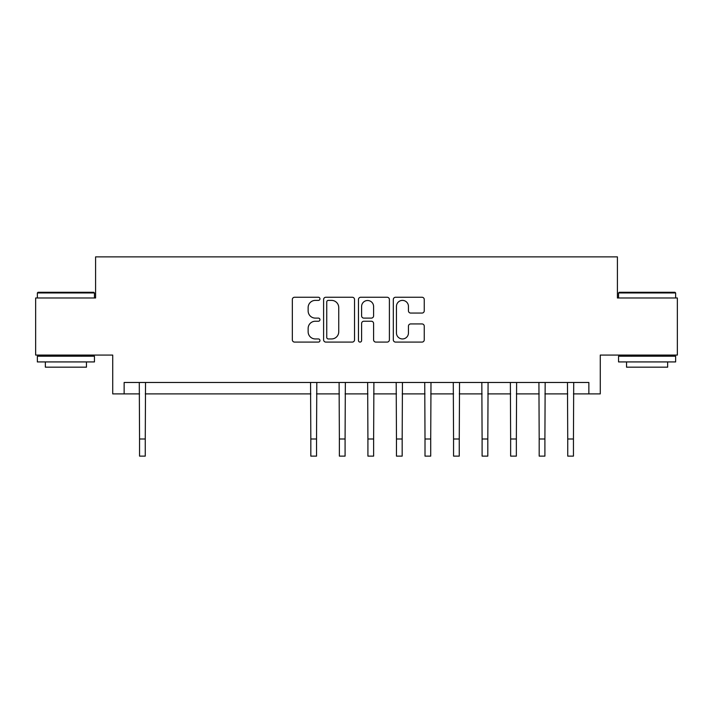 <?xml version="1.0" encoding="UTF-8"?>
<svg xmlns="http://www.w3.org/2000/svg" width="713" height="713" viewBox="0 0 713 713"><rect width="100%" height="100%" fill="white"/><g stroke="black" fill="none" stroke-linecap="round" stroke-linejoin="round"><path stroke-width="1.07" d="M319.959 298.827A1.569 1.569 0 0 0 318.39 297.259L294.576 297.259A2.246 2.246 0 0 0 292.339 299.505L292.339 339.851A2.246 2.246 0 0 0 294.576 342.088L318.39 342.088A1.569 1.569 0 0 0 319.959 340.52A1.569 1.569 0 0 0 318.39 338.951L315.315 338.951A7.175 7.175 0 0 1 308.141 331.777L308.141 328.417A7.175 7.175 0 0 1 315.315 321.242L318.39 321.242A1.569 1.569 0 0 0 319.959 319.674A1.569 1.569 0 0 0 318.39 318.105L315.315 318.105A7.175 7.175 0 0 1 308.141 310.93L308.141 307.57A7.175 7.175 0 0 1 315.315 300.396L318.39 300.396A1.569 1.569 0 0 0 319.959 298.827M422.007 313.06A2.246 2.246 0 0 0 424.253 310.823L424.253 299.505A2.246 2.246 0 0 0 422.007 297.259L395.555 297.259A2.246 2.246 0 0 0 393.318 299.505L393.318 339.851A2.246 2.246 0 0 0 395.555 342.088L422.007 342.088A2.246 2.246 0 0 0 424.253 339.851L424.253 326.18A2.246 2.246 0 0 0 422.007 323.934L410.688 323.934A2.246 2.246 0 0 0 408.451 326.18L408.451 332.953A5.998 5.998 0 0 1 402.453 338.951A5.998 5.998 0 0 1 396.455 332.953L396.455 306.394A5.998 5.998 0 0 1 402.453 300.396A5.998 5.998 0 0 1 408.451 306.394L408.451 310.823A2.246 2.246 0 0 0 410.688 313.06L422.007 313.06M124.142 393.897L124.142 382.48L588.858 382.48L588.858 393.897L600.275 393.897L600.275 355.074L677.35 355.074L677.35 297.981L617.405 297.981L617.405 256.876L95.595 256.876L95.595 297.981L35.65 297.981L35.65 355.074L112.725 355.074L112.725 393.897L139.552 393.897M354.539 299.505A2.246 2.246 0 0 0 352.293 297.259L325.85 297.259A2.246 2.246 0 0 0 323.604 299.505L323.604 339.851A2.246 2.246 0 0 0 325.85 342.088L352.293 342.088A2.246 2.246 0 0 0 354.539 339.851L354.539 299.505M360.707 297.259L387.15 297.259A2.246 2.246 0 0 1 389.396 299.505L389.396 339.851A2.246 2.246 0 0 1 387.15 342.088L375.831 342.088A2.246 2.246 0 0 1 373.594 339.851L373.594 323.488A2.246 2.246 0 0 0 371.348 321.242L363.844 321.242A2.246 2.246 0 0 0 361.598 323.488L361.598 340.52A1.569 1.569 0 0 1 360.029 342.088A1.569 1.569 0 0 1 358.461 340.52L358.461 299.505A2.246 2.246 0 0 1 360.707 297.259M145.265 393.897L310.823 393.897M316.536 393.897L339.37 393.897M345.083 393.897L367.917 393.897M373.63 393.897L396.464 393.897M402.177 393.897L425.01 393.897M430.714 393.897L453.557 393.897M459.261 393.897L482.104 393.897M487.808 393.897L510.642 393.897M516.355 393.897L539.188 393.897M544.901 393.897L567.735 393.897M573.448 393.897L588.858 393.897M328.31 300.396A1.569 1.569 0 0 0 326.741 301.964L326.741 337.383A1.569 1.569 0 0 0 328.31 338.951L331.563 338.951A7.175 7.175 0 0 0 338.737 331.777L338.737 307.57A7.175 7.175 0 0 0 331.563 300.396L328.31 300.396M373.594 306.51A5.998 5.998 0 0 0 367.596 300.512A5.998 5.998 0 0 0 361.598 306.51L361.598 315.868A2.246 2.246 0 0 0 363.844 318.105L371.348 318.105A2.246 2.246 0 0 0 373.594 315.868L373.594 306.51M139.285 382.48L139.552 438.994L145.265 438.994L145.532 382.48M139.552 438.994L139.552 456.124L145.265 456.124L145.265 438.994M38.047 292.277L93.768 292.277L94.455 292.954L37.361 292.954L38.047 292.277M65.908 361.928L37.361 361.928L37.361 356.215L94.455 356.215L94.455 361.928L65.908 361.928M86.46 361.928L86.46 367.177L45.356 367.177L45.356 361.928M619.232 292.277L674.953 292.277L675.639 292.954L618.545 292.954L619.232 292.277M647.092 361.928L618.545 361.928L618.545 356.215L675.639 356.215L675.639 361.928L647.092 361.928M667.644 361.928L667.644 367.177L626.54 367.177L626.54 361.928M310.556 382.48L310.823 438.994L316.536 438.994L316.804 382.48M310.823 438.994L310.823 456.124L316.536 456.124L316.536 438.994M339.103 382.48L339.37 438.994L345.083 438.994L345.35 382.48M339.37 438.994L339.37 456.124L345.083 456.124L345.083 438.994M367.65 382.48L367.917 438.994L373.63 438.994L373.897 382.48M367.917 438.994L367.917 456.124L373.63 456.124L373.63 438.994M396.196 382.48L396.464 438.994L402.177 438.994L402.444 382.48M396.464 438.994L396.464 456.124L402.177 456.124L402.177 438.994M424.734 382.48L425.01 438.994L430.714 438.994L430.991 382.48M425.01 438.994L425.01 456.124L430.714 456.124L430.714 438.994M453.281 382.48L453.557 438.994L459.261 438.994L459.537 382.48M453.557 438.994L453.557 456.124L459.261 456.124L459.261 438.994M481.828 382.48L482.104 438.994L487.808 438.994L488.084 382.48M482.104 438.994L482.104 456.124L487.808 456.124L487.808 438.994M510.374 382.48L510.642 438.994L516.355 438.994L516.622 382.48M510.642 438.994L510.642 456.124L516.355 456.124L516.355 438.994M538.921 382.48L539.188 438.994L544.901 438.994L545.169 382.48M539.188 438.994L539.188 456.124L544.901 456.124L544.901 438.994M567.468 382.48L567.735 438.994L573.448 438.994L573.715 382.48M567.735 438.994L567.735 456.124L573.448 456.124L573.448 438.994M37.361 297.981L37.361 292.954M50.382 356.215L50.382 355.074M81.434 356.215L81.434 355.074M94.455 297.981L94.455 292.954M618.545 297.981L618.545 292.954M631.566 356.215L631.566 355.074M662.618 356.215L662.618 355.074M675.639 297.981L675.639 292.954"/></g></svg>
